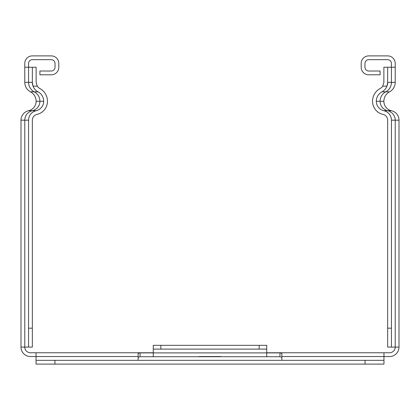 <?xml version="1.0" encoding="UTF-8"?>
<svg xmlns="http://www.w3.org/2000/svg" width="420" height="420" viewBox="0 0 420 420"><rect width="100%" height="100%" fill="white"/><g stroke="black" fill="none" stroke-linecap="round" stroke-linejoin="round"><path stroke-width="0.63" d="M383.875 82.362L382.751 86.147A6.935 6.935 0 0 1 380.2 88.484A14.495 14.495 0 0 0 372.53 101.273A13.472 13.472 0 0 0 383.045 114.419A5.912 5.912 0 0 1 387.655 120.183L387.655 347.088L391.435 347.088L391.435 120.183A9.692 9.692 0 0 0 383.875 110.728A9.692 9.692 0 0 1 376.31 101.273A10.715 10.715 0 0 1 381.98 91.817A10.715 10.715 0 0 0 386.967 86.147L387.655 82.362L387.655 67.237L383.875 67.237L383.875 82.362M382.751 86.147L386.967 86.147A10.715 10.715 0 0 0 387.655 82.362L391.435 82.362A10.715 10.715 0 0 1 385.765 91.817A10.715 10.715 0 0 0 380.09 101.273A9.692 9.692 0 0 0 387.655 110.728A9.692 9.692 0 0 1 395.22 120.183L399 120.183L399 347.088A9.455 9.455 0 0 1 389.545 356.543L383.964 356.543L383.964 360.329L365.054 360.329L365.054 364.108L383.964 364.108L383.964 360.329M391.435 347.088L399 347.088M32.345 347.088L32.345 120.183A5.912 5.912 0 0 1 36.955 114.419A13.472 13.472 0 0 0 47.471 101.273A14.495 14.495 0 0 0 39.8 88.484A6.935 6.935 0 0 1 37.249 86.147L36.125 82.362L36.125 67.237L32.345 67.237L32.345 82.362L33.033 86.147A10.715 10.715 0 0 0 38.021 91.817A10.715 10.715 0 0 1 43.691 101.273A9.692 9.692 0 0 1 36.125 110.728A9.692 9.692 0 0 0 28.565 120.183L28.565 347.088L32.345 347.088M37.249 86.147L33.033 86.147A10.715 10.715 0 0 1 32.345 82.362L28.565 82.362L28.565 63.457A3.78 3.78 0 0 1 32.345 59.672L51.256 59.672A3.78 3.78 0 0 1 55.036 63.457L55.036 67.237A3.78 3.78 0 0 1 51.256 71.017L39.91 71.017L39.91 74.802L51.256 74.802A7.565 7.565 0 0 0 58.816 67.237L58.816 63.457A7.565 7.565 0 0 0 51.256 55.892L32.345 55.892A7.565 7.565 0 0 0 24.78 63.457L24.78 82.362A10.715 10.715 0 0 0 30.455 91.817A10.715 10.715 0 0 1 36.125 101.273A9.692 9.692 0 0 1 28.565 110.728A9.692 9.692 0 0 0 21 120.183L21 347.088L24.78 347.088A5.675 5.675 0 0 0 30.455 352.763L153.274 352.763M395.22 67.237L395.22 63.457A7.565 7.565 0 0 0 387.655 55.892L368.744 55.892A7.565 7.565 0 0 0 361.184 63.457L361.184 67.237A7.565 7.565 0 0 0 368.744 74.802L380.09 74.802L380.09 71.017L368.744 71.017A3.78 3.78 0 0 1 364.964 67.237L364.964 63.457A3.78 3.78 0 0 1 368.744 59.672L387.655 59.672A3.78 3.78 0 0 1 391.435 63.457L391.435 67.237L395.22 67.237L395.22 82.362A10.715 10.715 0 0 1 389.545 91.817A10.715 10.715 0 0 0 383.875 101.273A9.692 9.692 0 0 0 391.435 110.728A9.692 9.692 0 0 1 399 120.183M387.655 67.237L391.435 67.237L391.435 82.362L395.22 82.362M266.726 352.763L389.545 352.763A5.675 5.675 0 0 0 395.22 347.088L395.22 120.183L391.435 120.183M32.345 67.237L24.78 67.237M28.565 347.088L24.78 347.088L24.78 120.183A9.692 9.692 0 0 1 32.345 110.728A9.692 9.692 0 0 0 39.91 101.273A10.715 10.715 0 0 0 34.235 91.817A10.715 10.715 0 0 1 28.565 82.362L24.78 82.362M36.036 364.108L36.036 360.329L36.036 364.108L54.947 364.108L54.947 360.329L36.036 360.329L36.036 356.543L30.455 356.543A9.455 9.455 0 0 1 21 347.088M220.941 356.543L199.059 356.543M355.598 352.763L329.128 352.763M138.149 360.329L138.149 356.543L36.036 356.543L36.036 352.763M138.149 356.543L138.149 353.294L140.038 352.894L140.038 356.727L266.726 356.727L266.726 352.894L279.962 352.894L281.852 353.294L281.852 360.329M140.038 352.894L153.274 352.894L153.274 349.109L160.839 349.109L160.839 345.329L153.274 345.329L153.274 349.109L153.274 345.329M140.038 356.727L138.149 357.294M259.161 349.109L266.726 349.109L266.726 345.329L259.161 345.329L259.161 349.109L160.839 349.109M266.726 345.329L266.726 352.894L153.274 352.894L153.274 356.727M54.947 364.108L365.054 364.108M54.947 360.329L365.054 360.329M383.964 352.763L383.964 356.543L281.852 356.543M160.839 345.329L259.161 345.329M281.852 357.294L279.962 356.727L266.726 356.727M391.435 328.183L387.655 328.183M32.345 328.183L28.565 328.183M383.875 110.728L391.435 110.728M376.31 101.273L383.875 101.273M381.98 91.817L389.545 91.817M38.021 91.817L30.455 91.817M43.691 101.273L36.125 101.273M36.125 110.728L28.565 110.728M28.565 120.183L21 120.183M279.962 352.894L279.962 356.727"/></g></svg>
